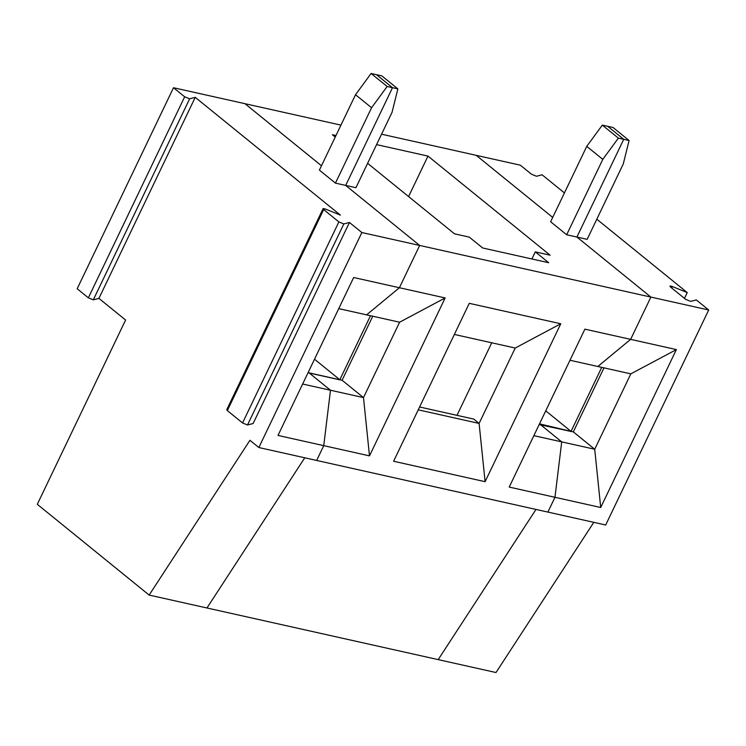 <?xml version="1.0" encoding="UTF-8"?>
<svg xmlns="http://www.w3.org/2000/svg" width="746" height="746" viewBox="0 0 746 746"><rect width="100%" height="100%" fill="white"/><g stroke="black" fill="none" stroke-linecap="round" stroke-linejoin="round"><path stroke-width="1.12" d="M672.37 286.539L669.908 286.156L670.505 287.033C669.414 285.905 670.039 285.737 672.37 286.539L687.243 292.581L596.8 219.193L687.243 292.581L684.474 298.363L687.243 292.581L672.37 286.539L671.68 287.984L672.37 286.539M607.692 126.307L613.053 127.501L607.692 126.307L623.731 139.325L629.092 140.528L613.053 127.501L629.092 140.528L623.731 139.325L576.91 237.051L650.894 297.085L708.7 309.991L696.288 299.92L690.675 301.393L685.714 299.379L670.505 287.033L685.714 299.379L690.675 301.393L696.288 299.92L708.7 309.991L605.687 524.997L708.7 309.991L650.894 297.085L630.631 339.365L597.835 366.491L630.836 373.858L594.711 449.251L573.32 431.887L540.496 424.66L561.71 441.874L594.711 449.251L600.716 507.504L676.38 349.585L630.836 373.858L676.38 349.585L630.631 339.365L676.38 349.585L600.716 507.504L594.711 449.251L561.71 441.874L554.968 497.293L600.716 507.504L554.968 497.293L547.881 512.082L605.687 524.997L547.881 512.082L554.968 497.293L561.71 441.874L540.496 424.66L571.222 431.524L545.746 410.85L571.044 431.384L573.32 431.887L594.711 449.251L630.836 373.858L597.835 366.491L630.631 339.365L650.894 297.085L576.91 237.051L587.149 239.345L576.91 237.051L623.731 139.325L607.692 126.307L623.731 139.325L618.369 138.131L602.33 125.114L586.748 146.356L550.623 221.749L566.671 234.766L602.787 159.374L586.748 146.356L602.787 159.374L618.369 138.131L602.787 159.374L566.671 234.766L576.91 237.051L623.731 139.325L576.91 237.051L650.894 297.085L630.631 339.365L597.835 366.491L630.631 339.365L584.883 329.154L509.22 487.073L554.968 497.293L547.881 512.082L316.658 460.45L547.881 512.082L554.968 497.293L561.71 441.874L554.968 497.293L509.22 487.073L584.883 329.154L630.631 339.365L650.894 297.085L419.662 245.443L399.408 287.732L366.612 314.849L399.604 322.216L445.157 297.943L399.408 287.732L445.157 297.943L399.604 322.216L363.488 397.609L342.097 380.246L309.273 373.028L330.487 390.242L363.488 397.609L369.494 455.871L445.157 297.943L369.494 455.871L363.488 397.609L399.604 322.216L366.612 314.849L399.408 287.732L419.662 245.443L650.894 297.085L576.91 237.051L566.671 234.766L550.623 221.749L586.748 146.356L602.33 125.114L607.692 126.307L602.33 125.114L618.369 138.131L623.731 139.325L607.692 126.307M520.335 165.183L476.19 155.327L552.702 217.412L476.19 155.327L520.335 165.183L531.516 174.247L520.335 165.183M564.433 192.934L542.081 174.797L536.467 176.261L531.516 174.247L536.467 176.261L542.081 174.797L564.433 192.934M535.992 509.434L438.191 659.623L495.997 672.528L593.797 522.34L495.997 672.528L438.191 659.623L535.992 509.434L438.191 659.623L206.959 607.981L438.191 659.623L535.992 509.434M539.507 423.859L571.044 431.384L601.724 367.358L571.044 431.384L540.188 424.8L539.507 423.859M603.999 367.862L573.32 431.887L603.999 367.862M587.149 239.345L623.274 163.952L629.092 140.528L623.274 163.952L587.149 239.345M476.19 155.327L552.702 217.412L476.19 155.327L381.56 134.196L476.19 155.327M540.496 424.66L561.71 441.874L533.856 435.655L561.71 441.874L540.496 424.66L539.255 424.381L540.496 424.66M560.768 323.764L469.271 303.333L393.608 461.252L485.105 481.683L479.1 423.43L473.757 419.084L419.606 406.999L473.757 419.084L479.1 423.43L418.245 409.834L479.1 423.43L485.105 481.683L560.768 323.764L515.225 348.037L560.768 323.764L485.105 481.683L393.608 461.252L469.271 303.333L560.768 323.764M454.361 334.45L515.225 348.037L479.1 423.43L515.225 348.037L454.361 334.45M482.671 247.98L548.674 262.723L535.302 251.878L531.898 258.974L535.302 251.878L550.091 255.179L427.98 156.091L376.571 144.612L427.98 156.091L408.584 196.571L427.98 156.091L550.091 255.179L535.302 251.878L548.674 262.723L482.671 247.98L469.299 237.135L482.671 247.98M491.735 342.796L456.981 415.345L491.735 342.796M335.961 135.539L332.39 134.746L335.234 137.05L332.39 134.746L335.961 135.539M454.51 233.834L469.299 237.135L454.51 233.834L367.61 163.318L454.51 233.834M244.958 103.685L340.95 125.123L244.958 103.685L321.479 165.771L244.958 103.685L173.501 87.73L244.958 103.685L321.479 165.771L244.958 103.685M304.76 457.792L206.959 607.981L304.76 457.792M339.822 379.742L309.096 372.879L339.822 379.742L370.492 315.717L339.822 379.742L342.097 380.246L363.488 397.609L330.487 390.242L323.745 445.651L369.494 455.871L323.745 445.651L316.658 460.45L323.745 445.651L330.487 390.242L309.273 373.028L339.999 379.882L314.514 359.208L339.822 379.742M372.767 316.229L342.097 380.246L372.767 316.229M308.285 372.217L309.096 372.879L308.285 372.217L309.096 372.879L308.079 372.655L309.096 372.879L308.285 372.217M569.981 360.262L597.835 366.491L569.981 360.262M355.926 187.703L345.687 185.418L419.662 245.443L345.687 185.418L355.926 187.703L392.051 112.31L355.926 187.703M381.821 75.868L397.87 88.886L392.051 112.31L397.87 88.886L392.508 87.683L345.687 185.418L392.508 87.683L376.46 74.665L381.821 75.868L376.46 74.665L392.508 87.683L397.87 88.886L381.821 75.868M335.439 183.124L371.564 107.741L355.516 94.723L319.4 170.107L335.439 183.124L345.687 185.418L392.508 87.683L387.146 86.489L371.564 107.741L335.439 183.124L319.4 170.107L355.516 94.723L371.098 73.472L387.146 86.489L392.508 87.683L376.46 74.665L371.098 73.472L376.46 74.665L392.508 87.683L345.687 185.418L335.439 183.124M323.065 208.703L226.737 409.74L227.334 410.608L323.661 209.57L323.065 208.703L325.526 209.085L340.4 215.128L195.238 97.334L189.633 98.808L93.306 299.845L98.92 298.381L195.238 97.334L98.92 298.381L125.598 320.025L37.3 504.315L125.598 320.025L98.92 298.381L93.306 299.845L88.354 297.831L77.174 288.767L173.501 87.73L77.174 288.767L88.354 297.831L184.672 96.793L173.501 87.73L184.672 96.793L189.633 98.808L195.238 97.334L340.4 215.128L325.526 209.085C323.195 208.283 322.57 208.451 323.661 209.57L227.334 410.608L242.553 422.963L247.513 424.978L343.831 223.931L338.88 221.916L242.553 422.963L338.88 221.916L323.661 209.57L338.88 221.916L343.831 223.931L247.513 424.978L253.127 423.504L349.445 222.467L343.831 223.931L349.445 222.467L253.127 423.504L247.513 424.978L242.553 422.963L227.334 410.608L227.791 409.666M249.938 440.308L149.153 595.075L206.959 607.981L149.153 595.075L37.3 504.315L149.153 595.075L249.938 440.308L258.853 447.535L361.857 232.538L349.445 222.467L361.857 232.538L419.662 245.443L345.687 185.418L419.662 245.443L361.857 232.538L258.853 447.535L316.658 460.45L323.745 445.651L330.487 390.242L309.273 373.028L308.033 372.748L309.273 373.028L330.487 390.242L302.634 384.022L330.487 390.242L323.745 445.651L277.997 435.431L323.745 445.651L316.658 460.45L258.853 447.535L249.938 440.308M399.408 287.732L353.66 277.512L277.997 435.431L353.66 277.512L399.408 287.732L419.662 245.443L399.408 287.732L366.612 314.849L399.408 287.732M338.749 308.63L366.612 314.849L338.749 308.63M371.564 107.741L387.146 86.489L371.098 73.472L355.516 94.723L371.564 107.741M184.672 96.793L88.354 297.831L93.306 299.845L189.633 98.808L184.672 96.793"/></g></svg>
